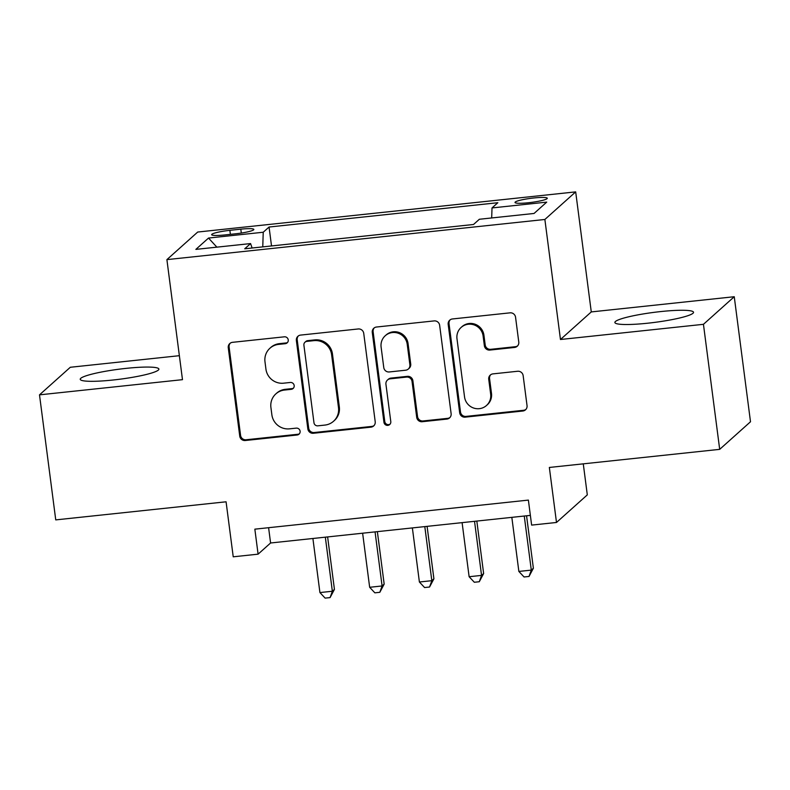 <?xml version="1.0" encoding="UTF-8"?>
<svg xmlns="http://www.w3.org/2000/svg" width="790" height="790" viewBox="0 0 790 790"><rect width="100%" height="100%" fill="white"/><g stroke="black" fill="none" stroke-linecap="round" stroke-linejoin="round"><path stroke-width="1.19" d="M288.241 339.888A3.496 3.407 -131.8 0 0 284.38 336.817L232.517 342.327A4.987 4.868 -131.8 0 0 228.27 347.748L239.745 436.12A4.987 4.868 -131.8 0 0 245.265 440.514L297.139 435.004A3.496 3.407 -131.8 0 0 300.101 431.202A3.496 3.407 -131.8 0 0 296.24 428.131L289.525 428.842A15.968 15.583 -131.8 0 1 271.869 414.79L270.911 407.423A15.968 15.583 -131.8 0 1 284.489 390.053L291.204 389.342A3.496 3.407 -131.8 0 0 294.176 385.54A3.496 3.407 -131.8 0 0 290.315 382.469L283.6 383.18A15.968 15.583 -131.8 0 1 265.934 369.137L264.986 361.771A15.968 15.583 -131.8 0 1 278.564 344.401L285.279 343.69A3.496 3.407 -131.8 0 0 288.241 339.888M660.697 311.576A39.658 5.017 -7.4 0 0 614.877 322.498A39.658 5.017 -7.4 0 0 647.701 323.209A39.658 5.017 -7.4 0 0 693.531 312.277A39.658 5.017 -7.4 0 0 660.697 311.576M126.054 368.377A39.658 5.017 -7.4 0 0 80.234 379.299A39.658 5.017 -7.4 0 0 113.069 380.01A39.658 5.017 -7.4 0 0 158.889 369.088A39.658 5.017 -7.4 0 0 126.054 368.377M533.813 197.974A16.274 2.054 -7.4 0 0 515.021 202.457A16.274 2.054 -7.4 0 0 528.49 202.744A16.274 2.054 -7.4 0 0 547.282 198.26A16.274 2.054 -7.4 0 0 533.813 197.974M514.537 347.452A4.987 4.868 -131.8 0 0 518.773 342.021L515.554 317.225A4.987 4.868 -131.8 0 0 510.034 312.84L452.433 318.963A4.987 4.868 -131.8 0 0 448.187 324.384L459.671 412.755A4.987 4.868 -131.8 0 0 465.192 417.15L522.792 411.027A4.987 4.868 -131.8 0 0 527.039 405.596L523.148 375.645A4.987 4.868 -131.8 0 0 517.628 371.26L492.97 373.877A4.987 4.868 -131.8 0 0 488.734 379.309L490.659 394.161A13.351 13.025 -131.8 0 1 473.091 407.838A13.351 13.025 -131.8 0 1 464.54 396.935L456.985 338.752A13.351 13.025 -131.8 0 1 474.553 325.075A13.351 13.025 -131.8 0 1 483.105 335.977L484.359 345.674A4.987 4.868 -131.8 0 0 489.879 350.069L514.537 347.452L515.366 346.701A4.987 4.868 -131.8 0 0 517.618 345.862M179.369 355.688L70.31 367.271L39.5 394.852L55.744 519.889L226.078 501.798L233.228 556.812L258.093 554.165L254.844 529.162L528.382 500.1L531.63 525.103L556.496 522.467L587.306 494.876L583.277 463.849M703.446 324.315L734.256 296.724L591.275 311.922L560.466 339.503L703.446 324.315L719.69 449.352L549.346 467.453L556.496 522.467M560.466 339.503L544.873 219.472L166.897 259.624L197.707 232.043L575.683 191.881L544.873 219.472M39.5 394.852L182.48 379.664L166.897 259.624M363.736 333.36A4.987 4.868 -131.8 0 0 358.216 328.966L300.615 335.088A4.987 4.868 -131.8 0 0 296.369 340.52L307.843 428.881A4.987 4.868 -131.8 0 0 313.363 433.276L370.974 427.153A4.987 4.868 -131.8 0 0 375.211 421.732L363.736 333.36M376.524 327.021L434.125 320.908A4.987 4.868 -131.8 0 1 439.645 325.292L451.12 413.664A4.987 4.868 -131.8 0 1 446.883 419.085L422.225 421.712A4.987 4.868 -131.8 0 1 416.705 417.318L412.054 381.481A4.987 4.868 -131.8 0 0 406.534 377.087L390.181 378.825A4.987 4.868 -131.8 0 0 385.935 384.256L390.783 421.564A3.496 3.407 -131.8 0 1 386.182 425.148A3.496 3.407 -131.8 0 1 383.95 422.295L372.278 332.452A4.987 4.868 -131.8 0 1 376.524 327.021M734.256 296.724L750.5 421.761L719.69 449.352M224.696 234.956L235.637 233.791A15.761 1.995 -7.4 0 0 253.847 229.456A15.761 1.995 -7.4 0 0 240.802 229.169L229.86 230.334A15.761 1.995 -7.4 0 0 211.651 234.679A15.761 1.995 -7.4 0 0 224.696 234.956M491.686 217.961L492.012 207.938L497.838 202.714L269.064 227.026L263.228 232.24L262.764 246.875M492.012 207.938L546.72 202.122L534.06 213.458L479.352 219.264L473.516 224.488L244.742 248.791L250.568 243.577L195.871 249.383L208.52 238.057L263.228 232.24M591.275 311.922L575.683 191.881M258.093 554.165L270.585 542.987L530.367 515.386M268.6 527.7L270.585 542.987M271.523 245.947L269.064 227.026M252.119 248.011L250.568 243.577M216.875 247.151L208.52 238.057M287.54 342.445A3.496 3.407 -131.8 0 1 286.108 342.939L279.393 343.65A15.968 15.583 -131.8 0 0 270.782 347.462L269.953 348.212M275.878 393.864L276.717 393.124A15.968 15.583 -131.8 0 1 285.328 389.312L292.033 388.601A3.496 3.407 -131.8 0 0 293.475 388.097M230.265 343.166A4.987 4.868 -131.8 0 0 229.1 347.007L240.575 435.379A4.987 4.868 -131.8 0 0 246.095 439.763L297.968 434.253A3.496 3.407 -131.8 0 0 299.4 433.759M298.363 335.928A4.987 4.868 -131.8 0 0 297.198 339.769L308.683 428.141A4.987 4.868 -131.8 0 0 314.203 432.525L371.804 426.412A4.987 4.868 -131.8 0 0 374.055 425.563M306.875 341.389A3.496 3.407 -131.8 0 0 303.903 345.191L313.976 422.759A3.496 3.407 -131.8 0 0 317.847 425.83L324.917 425.079A15.968 15.583 -131.8 0 0 338.505 407.709L331.612 354.69A15.968 15.583 -131.8 0 0 313.956 340.638L306.875 341.389L307.705 340.648A3.496 3.407 -131.8 0 0 305.829 341.478L304.989 342.228M333.528 421.268L334.368 420.527A15.968 15.583 -131.8 0 0 339.335 406.969L338.505 407.709M307.705 340.648L314.785 339.897A15.968 15.583 -131.8 0 1 332.452 353.94L339.335 406.969M387.485 380.02L388.325 379.269A4.987 4.868 -131.8 0 1 391.01 378.084L407.363 376.346A4.987 4.868 -131.8 0 1 412.884 380.731L417.545 416.577A4.987 4.868 -131.8 0 0 423.065 420.961L447.713 418.344A4.987 4.868 -131.8 0 0 449.964 417.505M374.272 327.87A4.987 4.868 -131.8 0 0 373.117 331.711L384.779 421.544A3.496 3.407 -131.8 0 0 390.082 424.121M407.225 344.292A13.351 13.025 -131.8 0 0 385.263 335.73A13.351 13.025 -131.8 0 0 381.106 347.067L383.772 367.567A4.987 4.868 -131.8 0 0 389.292 371.952L405.645 370.214A4.987 4.868 -131.8 0 0 409.882 364.792L407.225 344.292L408.055 343.551A13.351 13.025 -131.8 0 0 386.093 334.99L385.263 335.73M408.331 369.029L409.161 368.278A4.987 4.868 -131.8 0 0 410.721 364.042L409.882 364.792M408.055 343.551L410.721 364.042M461.143 327.425L461.972 326.675A13.351 13.025 -131.8 0 1 483.934 335.237L485.198 344.934A4.987 4.868 -131.8 0 0 490.718 349.318L515.366 346.701M486.502 405.487L487.341 404.747A13.351 13.025 -131.8 0 0 491.489 393.41L490.659 394.161M490.718 374.717A4.987 4.868 -131.8 0 0 489.563 378.558L491.489 393.41M450.182 319.802A4.987 4.868 -131.8 0 0 449.026 323.643L460.501 412.005A4.987 4.868 -131.8 0 0 466.021 416.399L523.622 410.277A4.987 4.868 -131.8 0 0 525.873 409.437M312.899 538.494L319.92 592.569L332.353 591.246L334.437 589.389L327.623 536.924M334.437 589.389L330.092 597.586L332.353 591.246L325.332 537.17M330.092 597.586L325.125 598.119L319.92 592.569M362.63 533.211L369.661 587.286L382.093 585.963L384.167 584.096L377.363 531.64M384.167 584.096L379.832 592.303L382.093 585.963L375.062 531.887M379.832 592.303L374.855 592.836L369.661 587.286M412.37 527.918L419.391 582.003L431.824 580.68L433.907 578.813L427.094 526.357M433.907 578.813L429.562 587.019L431.824 580.68L424.803 526.604M429.562 587.019L424.586 587.553L419.391 582.003M462.101 522.634L469.122 576.72L481.554 575.396L483.638 573.53L476.824 521.074M483.638 573.53L479.293 581.736L481.554 575.396L474.533 521.321M479.293 581.736L474.326 582.26L469.122 576.72M511.831 517.351L518.862 571.437L531.295 570.113L533.378 568.247L526.565 515.791M533.378 568.247L529.033 576.453L531.295 570.113L524.264 516.038M529.033 576.453L524.056 576.976L518.862 571.437M230.384 234.353L229.86 230.334M241.306 233.06L240.802 229.169M279.393 343.65L278.564 344.401M292.033 388.601L291.204 389.342M285.328 389.312L284.489 390.053M297.968 434.253L297.139 435.004M246.095 439.763L245.265 440.514M240.575 435.379L239.745 436.12M229.1 347.007L228.27 347.748M286.108 342.939L285.279 343.69M371.804 426.412L370.974 427.153M314.203 432.525L313.363 433.276M308.683 428.141L307.843 428.881M297.198 339.769L296.369 340.52M332.452 353.94L331.612 354.69M314.785 339.897L313.956 340.638M447.713 418.344L446.883 419.085M423.065 420.961L422.225 421.712M417.545 416.577L416.705 417.318M412.884 380.731L412.054 381.481M407.363 376.346L406.534 377.087M391.01 378.084L390.181 378.825M384.779 421.544L383.95 422.295M373.117 331.711L372.278 332.452M490.718 349.318L489.879 350.069M485.198 344.934L484.359 345.674M483.934 335.237L483.105 335.977M489.563 378.558L488.734 379.309M523.622 410.277L522.792 411.027M466.021 416.399L465.192 417.15M460.501 412.005L459.671 412.755M449.026 323.643L448.187 324.384"/></g></svg>

